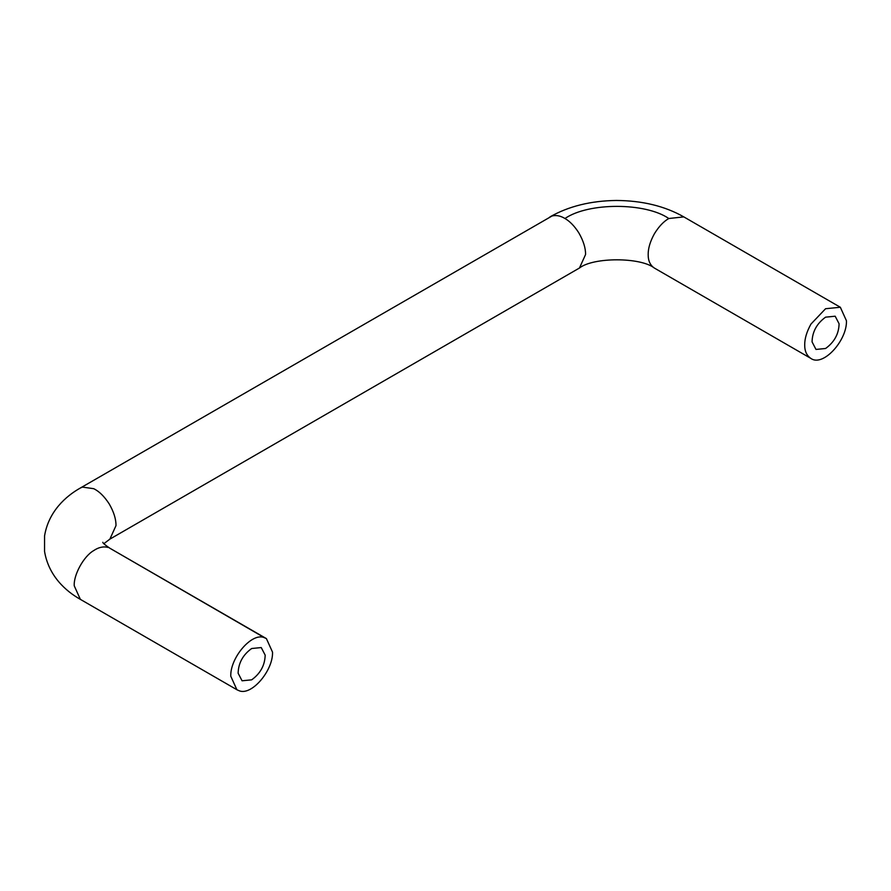 <?xml version="1.0" encoding="UTF-8"?>
<svg xmlns="http://www.w3.org/2000/svg" width="891" height="891" viewBox="0 0 891 891"><rect width="100%" height="100%" fill="white"/><g stroke="black" fill="none" stroke-linecap="round" stroke-linejoin="round"><path stroke-width="1.34" d="M812.057 341.854C812.336 331.708 816.847 323.478 825.578 317.163L835.168 316.205L839.099 323.789C838.821 333.936 834.31 342.177 825.578 348.492L815.989 349.439L812.057 341.854M238.131 673.217C238.409 663.06 242.92 654.829 251.652 648.514L261.241 647.568L265.173 655.141C264.894 665.299 260.384 673.529 251.652 679.844L242.062 680.791L238.131 673.217M264.649 637.811L266.409 638.613L272.523 652.123C273.281 670.611 251.095 696.706 238.665 690.536L236.895 689.734L230.78 676.224C230.023 657.747 252.22 631.652 264.649 637.811L109.883 548.243L266.409 638.613M810.699 358.305C822.794 367.482 847.174 340.529 846.45 320.771L840.336 307.261L825.578 308.72L810.955 324.079C806.723 331.753 804.64 338.691 804.707 344.873C804.64 350.987 806.633 355.464 810.699 358.305L654.428 268.091M80.368 488.001L552.019 216.001C556.196 214.954 560.517 215.789 564.972 218.507C569.895 221.347 574.506 226.114 578.805 232.829C583.382 240.782 585.643 248.01 585.576 254.503L579.462 268.013L109.883 539.122L115.997 525.612C116.064 519.119 113.814 511.891 109.225 503.938C104.314 496.376 99.135 491.286 93.678 488.68L82.44 487.099L80.368 488.001C65.901 496.109 48.582 511.445 44.561 535.925L44.55 551.373C48.559 575.898 65.889 591.256 80.368 599.365L74.254 585.855C73.452 575.118 83.587 556.352 93.678 550.605C98.623 547.252 103.445 546.194 108.123 547.442M840.336 307.261L683.809 216.892L668.796 218.507C663.617 221.491 658.828 226.559 654.428 233.709C650.196 241.383 648.113 248.322 648.18 254.503C648.113 260.618 650.107 265.095 654.172 267.935L654.295 268.013C640.64 257.131 593.328 257.042 579.462 268.013M668.796 218.507C645.63 202.435 588.528 202.246 564.972 218.507M80.368 599.365L236.895 689.734M109.883 548.243C105.038 544.958 102.677 542.975 102.799 542.285M103.857 543.688L109.883 539.122M549.947 216.892C568.625 206.278 590.755 200.798 616.327 200.464C642.4 200.642 664.886 206.122 683.809 216.892"/></g></svg>
